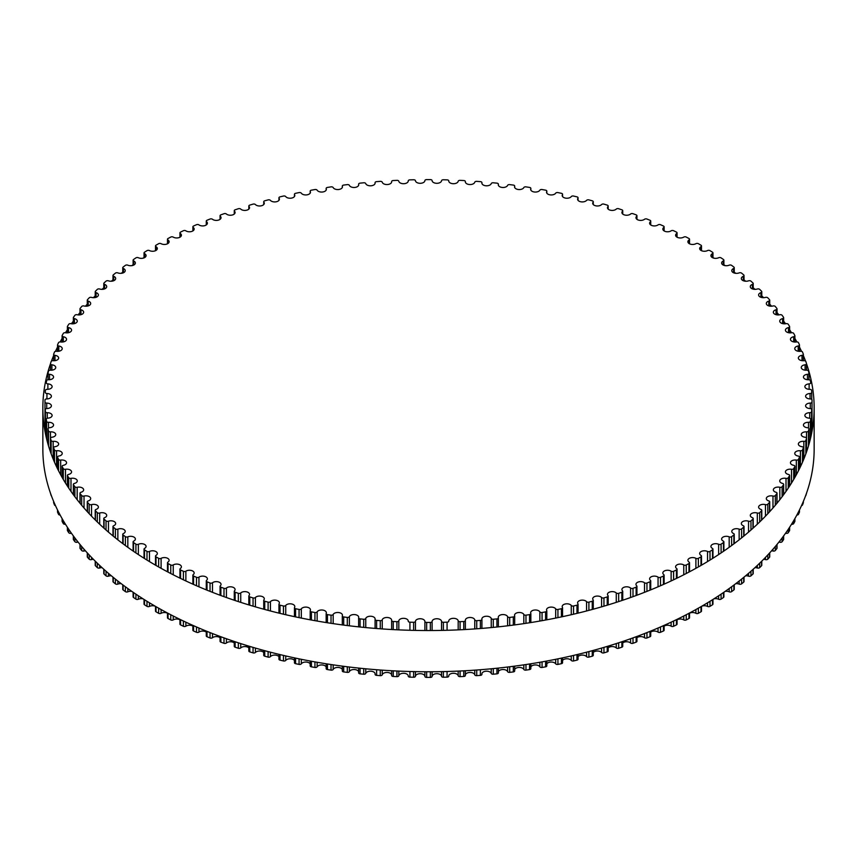 <?xml version="1.0" encoding="UTF-8"?>
<svg xmlns="http://www.w3.org/2000/svg" width="857" height="857" viewBox="0 0 857 857"><rect width="100%" height="100%" fill="white"/><g stroke="black" fill="none" stroke-linecap="round" stroke-linejoin="round"><path stroke-width="1.29" d="M701.005 555.4A4.724 2.732 180 0 1 699.666 553.504A4.724 2.732 180 0 1 702.461 551.019A4.724 2.732 180 0 1 707.528 551.469A1.768 1.018 0 0 0 710.003 551.394A383.518 221.417 0 0 0 712.499 549.819A1.768 1.018 0 0 0 712.96 549.133A1.768 1.018 0 0 0 712.403 548.394A4.724 2.732 180 0 1 710.924 546.412A4.724 2.732 180 0 1 713.624 543.949A4.724 2.732 180 0 1 718.637 544.291A1.768 1.018 0 0 0 721.091 544.163A383.518 221.417 0 0 0 723.469 542.524A1.768 1.018 0 0 0 723.886 541.87A1.768 1.018 0 0 0 723.265 541.099A4.724 2.732 180 0 1 721.637 539.042A4.724 2.732 180 0 1 724.24 536.6A4.724 2.732 180 0 1 729.178 536.846A1.768 1.018 0 0 0 731.632 536.653A383.518 221.417 0 0 0 733.881 534.961A1.768 1.018 0 0 0 734.245 534.35A1.768 1.018 0 0 0 733.571 533.547A4.724 2.732 180 0 1 731.782 531.404A4.724 2.732 180 0 1 734.288 528.994A4.724 2.732 180 0 1 739.152 529.155A1.768 1.018 0 0 0 741.594 528.898A383.518 221.417 0 0 0 743.715 527.141A1.768 1.018 0 0 0 744.026 526.562A1.768 1.018 0 0 0 743.298 525.737A4.724 2.732 180 0 1 741.337 523.531A4.724 2.732 180 0 1 743.758 521.142A4.724 2.732 180 0 1 748.536 521.206A1.768 1.018 0 0 0 750.957 520.885A383.518 221.417 0 0 0 752.939 519.085A1.768 1.018 0 0 0 753.217 518.539A1.768 1.018 0 0 0 752.414 517.692A4.724 2.732 180 0 1 750.293 515.411A4.724 2.732 180 0 1 757.32 513.032A1.768 1.018 0 0 0 759.698 512.657A383.518 221.417 0 0 0 761.552 510.804A1.768 1.018 0 0 0 761.787 510.301A1.768 1.018 0 0 0 760.92 509.422A4.724 2.732 180 0 1 758.616 507.076A4.724 2.732 180 0 1 765.462 504.644A1.768 1.018 0 0 0 767.818 504.205A383.518 221.417 0 0 0 769.532 502.309A1.768 1.018 0 0 0 769.725 501.848A1.768 1.018 0 0 0 768.793 500.949A4.724 2.732 180 0 1 766.319 498.549A4.724 2.732 180 0 1 772.971 496.064A1.768 1.018 0 0 0 775.296 495.56A383.518 221.417 0 0 0 776.86 493.632A1.768 1.018 0 0 0 777.02 493.204A1.768 1.018 0 0 0 776.024 492.282A4.724 2.732 180 0 1 773.357 489.829A4.724 2.732 180 0 1 779.827 487.29A1.768 1.018 0 0 0 782.109 486.744A383.518 221.417 0 0 0 783.523 484.762A1.768 1.018 0 0 0 783.652 484.376A1.768 1.018 0 0 0 782.591 483.444A4.724 2.732 180 0 1 779.731 480.938A4.724 2.732 180 0 1 786.008 478.367A1.768 1.018 0 0 0 788.247 477.756A383.518 221.417 0 0 0 789.511 475.742A1.768 1.018 0 0 0 789.618 475.399A1.768 1.018 0 0 0 788.483 474.446A4.724 2.732 180 0 1 785.43 471.896A4.724 2.732 180 0 1 791.514 469.282A1.768 1.018 0 0 0 793.7 468.618A383.518 221.417 0 0 0 794.814 466.583A1.768 1.018 0 0 0 794.889 466.283A1.768 1.018 0 0 0 793.678 465.319A4.724 2.732 180 0 1 790.443 462.726A4.724 2.732 180 0 1 796.324 460.08A1.768 1.018 0 0 0 798.467 459.363A383.518 221.417 0 0 0 799.42 457.295A1.768 1.018 0 0 0 799.474 457.038A1.768 1.018 0 0 0 798.188 456.053A4.724 2.732 180 0 1 794.76 453.428A4.724 2.732 180 0 1 800.438 450.761A1.768 1.018 0 0 0 802.516 449.989A383.518 221.417 0 0 0 803.32 447.9A1.768 1.018 0 0 0 803.363 447.686A1.768 1.018 0 0 0 802.002 446.69A4.724 2.732 180 0 1 798.36 444.044A4.724 2.732 180 0 1 803.845 441.344A1.768 1.018 0 0 0 805.859 440.519A383.518 221.417 0 0 0 806.501 438.42A1.768 1.018 0 0 0 806.533 438.248A1.768 1.018 0 0 0 805.098 437.241A4.724 2.732 180 0 1 801.263 434.563A4.724 2.732 180 0 1 806.533 431.853A1.768 1.018 0 0 0 808.483 430.985A383.518 221.417 0 0 0 808.965 428.864A1.768 1.018 0 0 0 808.987 428.736A1.768 1.018 0 0 0 807.476 427.729A4.724 2.732 180 0 1 803.438 425.029A4.724 2.732 180 0 1 808.505 422.308A1.768 1.018 0 0 0 810.39 421.387A383.518 221.417 0 0 0 810.711 419.255A1.768 1.018 0 0 0 810.711 419.169A1.768 1.018 0 0 0 809.126 418.152A4.724 2.732 180 0 1 804.884 415.441A4.724 2.732 180 0 1 809.747 412.72A1.768 1.018 0 0 0 811.558 411.746A383.518 221.417 0 0 0 811.729 409.614A1.768 1.018 0 0 0 811.729 409.571A1.768 1.018 0 0 0 810.058 408.553A4.724 2.732 180 0 1 805.612 405.832A4.724 2.732 180 0 1 810.272 403.101A1.768 1.018 0 0 0 812.008 402.094A383.518 221.417 0 0 0 812.018 401.022A383.518 221.417 0 0 0 812.008 399.951A1.768 1.018 0 0 0 810.272 398.933A4.724 2.732 180 0 1 805.612 396.213A4.724 2.732 180 0 1 810.058 393.492A1.768 1.018 0 0 0 811.729 392.474A1.768 1.018 0 0 0 811.729 392.431A383.518 221.417 0 0 0 811.558 390.299A1.768 1.018 0 0 0 809.747 389.324A4.724 2.732 180 0 1 804.884 386.603A4.724 2.732 180 0 1 809.126 383.882A1.768 1.018 0 0 0 810.711 382.875A1.768 1.018 0 0 0 810.711 382.79A383.518 221.417 0 0 0 810.39 380.658A1.768 1.018 0 0 0 808.505 379.737A4.724 2.732 180 0 1 803.438 377.016A4.724 2.732 180 0 1 807.476 374.316A1.768 1.018 0 0 0 808.987 373.309A1.768 1.018 0 0 0 808.965 373.181A383.518 221.417 0 0 0 808.483 371.06A1.768 1.018 0 0 0 806.533 370.192A4.724 2.732 180 0 1 801.263 367.482A4.724 2.732 180 0 1 805.098 364.803A1.768 1.018 0 0 0 806.533 363.797A1.768 1.018 0 0 0 806.501 363.625A383.518 221.417 0 0 0 805.859 361.525A1.768 1.018 0 0 0 803.845 360.701A4.724 2.732 180 0 1 798.36 358.001A4.724 2.732 180 0 1 802.002 355.344A1.768 1.018 0 0 0 803.363 354.359A1.768 1.018 0 0 0 803.32 354.145A383.518 221.417 0 0 0 802.516 352.056A1.768 1.018 0 0 0 800.438 351.284A4.724 2.732 180 0 1 794.76 348.606A4.724 2.732 180 0 1 798.188 345.982A1.768 1.018 0 0 0 799.474 345.007A1.768 1.018 0 0 0 799.42 344.75A383.518 221.417 0 0 0 798.467 342.682A1.768 1.018 0 0 0 796.324 341.964A4.724 2.732 180 0 1 790.443 339.318A4.724 2.732 180 0 1 793.678 336.726A1.768 1.018 0 0 0 794.889 335.762A1.768 1.018 0 0 0 794.814 335.462A383.518 221.417 0 0 0 793.7 333.427A1.768 1.018 0 0 0 791.514 332.752A4.724 2.732 180 0 1 785.43 330.138A4.724 2.732 180 0 1 788.483 327.588A1.768 1.018 0 0 0 789.618 326.635A1.768 1.018 0 0 0 789.511 326.292A383.518 221.417 0 0 0 788.247 324.289A1.768 1.018 0 0 0 786.008 323.678A4.724 2.732 180 0 1 779.731 321.107A4.724 2.732 180 0 1 782.591 318.6A1.768 1.018 0 0 0 783.652 317.658A1.768 1.018 0 0 0 783.523 317.272A383.518 221.417 0 0 0 782.109 315.301A1.768 1.018 0 0 0 779.827 314.744A4.724 2.732 180 0 1 773.357 312.216A4.724 2.732 180 0 1 776.024 309.763A1.768 1.018 0 0 0 777.02 308.841A1.768 1.018 0 0 0 776.86 308.413A383.518 221.417 0 0 0 775.296 306.474A1.768 1.018 0 0 0 772.971 305.981A4.724 2.732 180 0 1 766.319 303.496A4.724 2.732 180 0 1 768.793 301.096A1.768 1.018 0 0 0 769.725 300.196A1.768 1.018 0 0 0 769.532 299.725A383.518 221.417 0 0 0 767.818 297.84A1.768 1.018 0 0 0 765.462 297.4A4.724 2.732 180 0 1 758.616 294.958A4.724 2.732 180 0 1 760.92 292.623A1.768 1.018 0 0 0 761.787 291.744A1.768 1.018 0 0 0 761.552 291.241A383.518 221.417 0 0 0 759.698 289.387A1.768 1.018 0 0 0 757.32 289.013A4.724 2.732 180 0 1 750.293 286.634A4.724 2.732 180 0 1 752.414 284.353A1.768 1.018 0 0 0 753.217 283.496A1.768 1.018 0 0 0 752.939 282.96A383.518 221.417 0 0 0 750.957 281.15A1.768 1.018 0 0 0 748.536 280.839A4.724 2.732 180 0 1 743.758 280.892A4.724 2.732 180 0 1 741.337 278.514A4.724 2.732 180 0 1 743.298 276.308A1.768 1.018 0 0 0 744.026 275.483A1.768 1.018 0 0 0 743.715 274.893A383.518 221.417 0 0 0 741.594 273.147A1.768 1.018 0 0 0 739.152 272.89A4.724 2.732 180 0 1 734.288 273.04A4.724 2.732 180 0 1 731.782 270.63A4.724 2.732 180 0 1 733.571 268.498A1.768 1.018 0 0 0 734.245 267.695A1.768 1.018 0 0 0 733.881 267.073A383.518 221.417 0 0 0 731.632 265.381A1.768 1.018 0 0 0 729.178 265.188A4.724 2.732 180 0 1 724.24 265.445A4.724 2.732 180 0 1 721.637 263.003A4.724 2.732 180 0 1 723.265 260.935A1.768 1.018 0 0 0 723.886 260.164A1.768 1.018 0 0 0 723.469 259.51A383.518 221.417 0 0 0 721.091 257.882A1.768 1.018 0 0 0 718.637 257.743A4.724 2.732 180 0 1 713.624 258.096A4.724 2.732 180 0 1 710.924 255.632A4.724 2.732 180 0 1 712.403 253.651A1.768 1.018 0 0 0 712.96 252.911A1.768 1.018 0 0 0 712.499 252.226A383.518 221.417 0 0 0 710.003 250.651A1.768 1.018 0 0 0 707.528 250.576A4.724 2.732 180 0 1 702.461 251.026A4.724 2.732 180 0 1 699.666 248.541A4.724 2.732 180 0 1 701.005 246.645A1.768 1.018 0 0 0 701.497 245.927A1.768 1.018 0 0 0 700.994 245.209A383.518 221.417 0 0 0 698.369 243.699A1.768 1.018 0 0 0 695.895 243.699A4.724 2.732 180 0 1 690.763 244.245A4.724 2.732 180 0 1 687.882 241.738A4.724 2.732 180 0 1 689.082 239.928A1.768 1.018 0 0 0 689.521 239.242A1.768 1.018 0 0 0 688.953 238.492A383.518 221.417 0 0 0 686.232 237.057A1.768 1.018 0 0 0 683.757 237.11A4.724 2.732 180 0 1 678.573 237.775A4.724 2.732 180 0 1 675.595 235.236A4.724 2.732 180 0 1 676.655 233.511A1.768 1.018 0 0 0 677.051 232.868A1.768 1.018 0 0 0 676.43 232.097A383.518 221.417 0 0 0 673.602 230.715A1.768 1.018 0 0 0 671.127 230.833A4.724 2.732 180 0 1 665.91 231.615A4.724 2.732 180 0 1 662.836 229.055A4.724 2.732 180 0 1 663.768 227.426A1.768 1.018 0 0 0 664.121 226.816A1.768 1.018 0 0 0 663.436 226.012A383.518 221.417 0 0 0 660.501 224.705A1.768 1.018 0 0 0 658.047 224.888A4.724 2.732 180 0 1 652.788 225.777A4.724 2.732 180 0 1 649.617 223.195A4.724 2.732 180 0 1 650.431 221.663A1.768 1.018 0 0 0 650.731 221.095A1.768 1.018 0 0 0 649.981 220.26A383.518 221.417 0 0 0 646.96 219.038A1.768 1.018 0 0 0 644.518 219.274A4.724 2.732 180 0 1 639.236 220.27A4.724 2.732 180 0 1 635.958 217.678A4.724 2.732 180 0 1 636.665 216.243A1.768 1.018 0 0 0 636.933 215.707A1.768 1.018 0 0 0 636.119 214.85A383.518 221.417 0 0 0 633.002 213.704A1.768 1.018 0 0 0 630.581 214.014A4.724 2.732 180 0 1 625.278 215.128A4.724 2.732 180 0 1 621.914 212.515A4.724 2.732 180 0 1 622.503 211.176A1.768 1.018 0 0 0 622.728 210.683A1.768 1.018 0 0 0 621.861 209.804A383.518 221.417 0 0 0 618.658 208.733A1.768 1.018 0 0 0 616.258 209.097A4.724 2.732 180 0 1 610.945 210.329A4.724 2.732 180 0 1 607.474 207.705A4.724 2.732 180 0 1 607.977 206.473A1.768 1.018 0 0 0 608.17 206.023A1.768 1.018 0 0 0 607.227 205.112A383.518 221.417 0 0 0 603.949 204.127A1.768 1.018 0 0 0 601.582 204.555A4.724 2.732 180 0 1 596.268 205.905A4.724 2.732 180 0 1 592.701 203.259A4.724 2.732 180 0 1 593.108 202.145A1.768 1.018 0 0 0 593.269 201.727A1.768 1.018 0 0 0 592.251 200.806A383.518 221.417 0 0 0 588.898 199.895A1.768 1.018 0 0 0 586.574 200.377A4.724 2.732 180 0 1 581.26 201.856A4.724 2.732 180 0 1 577.597 199.188A4.724 2.732 180 0 1 577.929 198.181A1.768 1.018 0 0 0 578.057 197.806A1.768 1.018 0 0 0 576.975 196.864A383.518 221.417 0 0 0 573.558 196.049A1.768 1.018 0 0 0 571.265 196.596A4.724 2.732 180 0 1 565.974 198.181A4.724 2.732 180 0 1 562.203 195.514A4.724 2.732 180 0 1 562.46 194.614A1.768 1.018 0 0 0 562.556 194.282A1.768 1.018 0 0 0 561.41 193.318A383.518 221.417 0 0 0 557.928 192.589A1.768 1.018 0 0 0 555.679 193.189A4.724 2.732 180 0 1 550.408 194.903A4.724 2.732 180 0 1 546.541 192.214A4.724 2.732 180 0 1 546.745 191.432A1.768 1.018 0 0 0 546.82 191.143A1.768 1.018 0 0 0 545.588 190.168A383.518 221.417 0 0 0 542.063 189.536A1.768 1.018 0 0 0 539.856 190.19A4.724 2.732 180 0 1 534.618 192.022A4.724 2.732 180 0 1 530.654 189.322A4.724 2.732 180 0 1 530.794 188.658A1.768 1.018 0 0 0 530.847 188.411A1.768 1.018 0 0 0 529.54 187.426A383.518 221.417 0 0 0 525.973 186.869A1.768 1.018 0 0 0 523.82 187.576A4.724 2.732 180 0 1 518.624 189.536A4.724 2.732 180 0 1 514.554 186.837A4.724 2.732 180 0 1 514.65 186.29A1.768 1.018 0 0 0 514.693 186.076A1.768 1.018 0 0 0 513.311 185.08A383.518 221.417 0 0 0 509.701 184.619A1.768 1.018 0 0 0 507.612 185.38A4.724 2.732 180 0 1 502.459 187.469A4.724 2.732 180 0 1 498.281 184.758A4.724 2.732 180 0 1 498.346 184.319A1.768 1.018 0 0 0 498.367 184.159A1.768 1.018 0 0 0 496.921 183.152A383.518 221.417 0 0 0 493.278 182.787A1.768 1.018 0 0 0 491.243 183.602A4.724 2.732 180 0 1 486.155 185.798A4.724 2.732 180 0 1 481.88 183.087A4.724 2.732 180 0 1 481.913 182.766A1.768 1.018 0 0 0 481.923 182.648A1.768 1.018 0 0 0 480.391 181.641A383.518 221.417 0 0 0 476.728 181.363A1.768 1.018 0 0 0 474.757 182.22A4.724 2.732 180 0 1 469.732 184.544A4.724 2.732 180 0 1 465.351 181.823A4.724 2.732 180 0 1 465.362 181.63A1.768 1.018 0 0 0 465.372 181.555A1.768 1.018 0 0 0 463.766 180.538A383.518 221.417 0 0 0 460.08 180.356A1.768 1.018 0 0 0 458.184 181.266A4.724 2.732 180 0 1 453.235 183.709A4.724 2.732 180 0 1 448.757 180.988A4.724 2.732 180 0 1 448.757 180.913A1.768 1.018 0 0 0 448.757 180.881A1.768 1.018 0 0 0 447.075 179.863A383.518 221.417 0 0 0 443.38 179.766A1.768 1.018 0 0 0 441.548 180.731A4.724 2.732 180 0 1 436.727 183.302A4.724 2.732 180 0 1 432.11 180.613A1.768 1.018 0 0 0 430.353 179.606A383.518 221.417 0 0 0 426.647 179.606A1.768 1.018 0 0 0 424.89 180.613A4.724 2.732 180 0 1 420.273 183.302A4.724 2.732 180 0 1 415.452 180.731A1.768 1.018 0 0 0 413.62 179.766A383.518 221.417 0 0 0 409.925 179.863A1.768 1.018 0 0 0 408.243 180.881A1.768 1.018 0 0 0 408.243 180.913A4.724 2.732 180 0 1 408.243 180.988A4.724 2.732 180 0 1 403.765 183.709A4.724 2.732 180 0 1 398.816 181.266A1.768 1.018 0 0 0 396.92 180.356A383.518 221.417 0 0 0 393.234 180.538A1.768 1.018 0 0 0 391.628 181.555A1.768 1.018 0 0 0 391.638 181.63A4.724 2.732 180 0 1 391.649 181.823A4.724 2.732 180 0 1 387.268 184.544A4.724 2.732 180 0 1 382.243 182.22A1.768 1.018 0 0 0 380.272 181.363A383.518 221.417 0 0 0 376.609 181.641A1.768 1.018 0 0 0 375.077 182.648A1.768 1.018 0 0 0 375.087 182.766A4.724 2.732 180 0 1 375.12 183.087A4.724 2.732 180 0 1 370.845 185.798A4.724 2.732 180 0 1 365.757 183.602A1.768 1.018 0 0 0 363.722 182.787A383.518 221.417 0 0 0 360.079 183.152A1.768 1.018 0 0 0 358.633 184.159A1.768 1.018 0 0 0 358.655 184.319A4.724 2.732 180 0 1 358.719 184.758A4.724 2.732 180 0 1 354.541 187.469A4.724 2.732 180 0 1 349.388 185.38A1.768 1.018 0 0 0 347.299 184.619A383.518 221.417 0 0 0 343.689 185.08A1.768 1.018 0 0 0 342.307 186.076A1.768 1.018 0 0 0 342.35 186.29A4.724 2.732 180 0 1 342.446 186.837A4.724 2.732 180 0 1 338.376 189.536A4.724 2.732 180 0 1 333.18 187.576A1.768 1.018 0 0 0 331.027 186.869A383.518 221.417 0 0 0 327.46 187.426A1.768 1.018 0 0 0 326.153 188.411A1.768 1.018 0 0 0 326.206 188.658A4.724 2.732 180 0 1 326.346 189.322A4.724 2.732 180 0 1 322.382 192.022A4.724 2.732 180 0 1 317.144 190.19A1.768 1.018 0 0 0 314.937 189.536A383.518 221.417 0 0 0 311.412 190.168A1.768 1.018 0 0 0 310.18 191.143A1.768 1.018 0 0 0 310.255 191.432A4.724 2.732 180 0 1 310.459 192.214A4.724 2.732 180 0 1 306.592 194.903A4.724 2.732 180 0 1 301.321 193.189A1.768 1.018 0 0 0 299.072 192.589A383.518 221.417 0 0 0 295.59 193.318A1.768 1.018 0 0 0 294.444 194.282A1.768 1.018 0 0 0 294.54 194.614A4.724 2.732 180 0 1 294.797 195.514A4.724 2.732 180 0 1 291.026 198.181A4.724 2.732 180 0 1 285.735 196.596A1.768 1.018 0 0 0 283.442 196.049A383.518 221.417 0 0 0 280.025 196.864A1.768 1.018 0 0 0 278.943 197.806A1.768 1.018 0 0 0 279.071 198.181A4.724 2.732 180 0 1 279.403 199.188A4.724 2.732 180 0 1 275.74 201.856A4.724 2.732 180 0 1 270.426 200.377A1.768 1.018 0 0 0 268.102 199.895A383.518 221.417 0 0 0 264.749 200.806A1.768 1.018 0 0 0 263.731 201.727A1.768 1.018 0 0 0 263.892 202.145A4.724 2.732 180 0 1 264.299 203.259A4.724 2.732 180 0 1 260.732 205.905A4.724 2.732 180 0 1 255.418 204.555A1.768 1.018 0 0 0 253.051 204.127A383.518 221.417 0 0 0 249.773 205.112A1.768 1.018 0 0 0 248.83 206.023A1.768 1.018 0 0 0 249.023 206.473A4.724 2.732 180 0 1 249.526 207.705A4.724 2.732 180 0 1 246.055 210.329A4.724 2.732 180 0 1 240.742 209.097A1.768 1.018 0 0 0 238.342 208.733A383.518 221.417 0 0 0 235.139 209.804A1.768 1.018 0 0 0 234.272 210.683A1.768 1.018 0 0 0 234.497 211.176A4.724 2.732 180 0 1 235.086 212.515A4.724 2.732 180 0 1 231.722 215.128A4.724 2.732 180 0 1 226.419 214.014A1.768 1.018 0 0 0 223.998 213.704A383.518 221.417 0 0 0 220.881 214.85A1.768 1.018 0 0 0 220.067 215.707A1.768 1.018 0 0 0 220.335 216.243A4.724 2.732 180 0 1 221.042 217.678A4.724 2.732 180 0 1 217.764 220.27A4.724 2.732 180 0 1 212.482 219.274A1.768 1.018 0 0 0 210.04 219.038A383.518 221.417 0 0 0 207.019 220.26A1.768 1.018 0 0 0 206.269 221.095A1.768 1.018 0 0 0 206.569 221.663A4.724 2.732 180 0 1 207.383 223.195A4.724 2.732 180 0 1 204.212 225.777A4.724 2.732 180 0 1 198.953 224.888A1.768 1.018 0 0 0 196.499 224.705A383.518 221.417 0 0 0 193.564 226.012A1.768 1.018 0 0 0 192.879 226.816A1.768 1.018 0 0 0 193.232 227.426A4.724 2.732 180 0 1 194.164 229.055A4.724 2.732 180 0 1 191.09 231.615A4.724 2.732 180 0 1 185.873 230.833A1.768 1.018 0 0 0 183.398 230.715A383.518 221.417 0 0 0 180.57 232.097A1.768 1.018 0 0 0 179.949 232.868A1.768 1.018 0 0 0 180.345 233.511A4.724 2.732 180 0 1 181.405 235.236A4.724 2.732 180 0 1 178.427 237.775A4.724 2.732 180 0 1 173.243 237.11A1.768 1.018 0 0 0 170.768 237.057A383.518 221.417 0 0 0 168.047 238.492A1.768 1.018 0 0 0 167.479 239.242A1.768 1.018 0 0 0 167.918 239.928A4.724 2.732 180 0 1 169.118 241.738A4.724 2.732 180 0 1 166.237 244.245A4.724 2.732 180 0 1 161.105 243.699A1.768 1.018 0 0 0 158.631 243.699A383.518 221.417 0 0 0 156.006 245.209A1.768 1.018 0 0 0 155.503 245.927A1.768 1.018 0 0 0 155.995 246.645A4.724 2.732 180 0 1 157.334 248.541A4.724 2.732 180 0 1 154.539 251.026A4.724 2.732 180 0 1 149.472 250.576A1.768 1.018 0 0 0 146.997 250.651A383.518 221.417 0 0 0 144.501 252.226A1.768 1.018 0 0 0 144.04 252.911A1.768 1.018 0 0 0 144.597 253.651A4.724 2.732 180 0 1 146.076 255.632A4.724 2.732 180 0 1 143.376 258.096A4.724 2.732 180 0 1 138.363 257.743A1.768 1.018 0 0 0 135.909 257.882A383.518 221.417 0 0 0 133.531 259.51A1.768 1.018 0 0 0 133.114 260.164A1.768 1.018 0 0 0 133.735 260.935A4.724 2.732 180 0 1 135.363 263.003A4.724 2.732 180 0 1 132.76 265.445A4.724 2.732 180 0 1 127.822 265.188A1.768 1.018 0 0 0 125.368 265.381A383.518 221.417 0 0 0 123.119 267.073A1.768 1.018 0 0 0 122.755 267.695A1.768 1.018 0 0 0 123.429 268.498A4.724 2.732 180 0 1 125.218 270.63A4.724 2.732 180 0 1 122.712 273.04A4.724 2.732 180 0 1 117.848 272.89A1.768 1.018 0 0 0 115.406 273.147A383.518 221.417 0 0 0 113.285 274.893A1.768 1.018 0 0 0 112.974 275.483A1.768 1.018 0 0 0 113.702 276.308A4.724 2.732 180 0 1 115.663 278.514A4.724 2.732 180 0 1 113.242 280.892A4.724 2.732 180 0 1 108.464 280.839A1.768 1.018 0 0 0 106.043 281.15A383.518 221.417 0 0 0 104.061 282.96A1.768 1.018 0 0 0 103.783 283.496A1.768 1.018 0 0 0 104.586 284.353A4.724 2.732 180 0 1 106.707 286.634A4.724 2.732 180 0 1 99.68 289.013A1.768 1.018 0 0 0 97.302 289.387A383.518 221.417 0 0 0 95.448 291.241A1.768 1.018 0 0 0 95.213 291.744A1.768 1.018 0 0 0 96.08 292.623A4.724 2.732 180 0 1 98.384 294.958A4.724 2.732 180 0 1 91.538 297.4A1.768 1.018 0 0 0 89.182 297.84A383.518 221.417 0 0 0 87.468 299.725A1.768 1.018 0 0 0 87.275 300.196A1.768 1.018 0 0 0 88.207 301.096A4.724 2.732 180 0 1 90.681 303.496A4.724 2.732 180 0 1 84.029 305.981A1.768 1.018 0 0 0 81.704 306.474A383.518 221.417 0 0 0 80.14 308.413A1.768 1.018 0 0 0 79.98 308.841A1.768 1.018 0 0 0 80.976 309.763A4.724 2.732 180 0 1 83.643 312.216A4.724 2.732 180 0 1 77.173 314.744A1.768 1.018 0 0 0 74.891 315.301A383.518 221.417 0 0 0 73.477 317.272A1.768 1.018 0 0 0 73.348 317.658A1.768 1.018 0 0 0 74.409 318.6A4.724 2.732 180 0 1 77.269 321.107A4.724 2.732 180 0 1 70.992 323.678A1.768 1.018 0 0 0 68.753 324.289A383.518 221.417 0 0 0 67.489 326.292A1.768 1.018 0 0 0 67.382 326.635A1.768 1.018 0 0 0 68.517 327.588A4.724 2.732 180 0 1 71.57 330.138A4.724 2.732 180 0 1 65.486 332.752A1.768 1.018 0 0 0 63.3 333.427A383.518 221.417 0 0 0 62.186 335.462A1.768 1.018 0 0 0 62.111 335.762A1.768 1.018 0 0 0 63.322 336.726A4.724 2.732 180 0 1 66.557 339.318A4.724 2.732 180 0 1 60.676 341.964A1.768 1.018 0 0 0 58.533 342.682A383.518 221.417 0 0 0 57.58 344.75A1.768 1.018 0 0 0 57.526 345.007A1.768 1.018 0 0 0 58.812 345.982A4.724 2.732 180 0 1 62.24 348.606A4.724 2.732 180 0 1 56.562 351.284A1.768 1.018 0 0 0 54.484 352.056A383.518 221.417 0 0 0 53.68 354.145A1.768 1.018 0 0 0 53.637 354.359A1.768 1.018 0 0 0 54.998 355.344A4.724 2.732 180 0 1 58.64 358.001A4.724 2.732 180 0 1 53.155 360.701A1.768 1.018 0 0 0 51.141 361.525A383.518 221.417 0 0 0 50.499 363.625A1.768 1.018 0 0 0 50.467 363.797A1.768 1.018 0 0 0 51.902 364.803A4.724 2.732 180 0 1 55.737 367.482A4.724 2.732 180 0 1 50.467 370.192A1.768 1.018 0 0 0 48.517 371.06A383.518 221.417 0 0 0 48.035 373.181A1.768 1.018 0 0 0 48.013 373.309A1.768 1.018 0 0 0 49.524 374.316A4.724 2.732 180 0 1 53.562 377.016A4.724 2.732 180 0 1 48.495 379.737A1.768 1.018 0 0 0 46.61 380.658A383.518 221.417 0 0 0 46.289 382.79A1.768 1.018 0 0 0 46.289 382.875A1.768 1.018 0 0 0 47.874 383.882A4.724 2.732 180 0 1 52.116 386.603A4.724 2.732 180 0 1 47.253 389.324A1.768 1.018 0 0 0 45.442 390.299A383.518 221.417 0 0 0 45.271 392.431A1.768 1.018 0 0 0 45.271 392.474A1.768 1.018 0 0 0 46.942 393.492A4.724 2.732 180 0 1 51.388 396.213A4.724 2.732 180 0 1 46.728 398.933A1.768 1.018 0 0 0 44.992 399.951A383.518 221.417 0 0 0 44.982 401.022A383.518 221.417 0 0 0 44.992 402.094A1.768 1.018 0 0 0 46.728 403.101A4.724 2.732 180 0 1 51.388 405.832A4.724 2.732 180 0 1 46.942 408.553A1.768 1.018 0 0 0 45.271 409.571A1.768 1.018 0 0 0 45.271 409.614A383.518 221.417 0 0 0 45.442 411.746A1.768 1.018 0 0 0 47.253 412.72A4.724 2.732 180 0 1 52.116 415.441A4.724 2.732 180 0 1 47.874 418.152A1.768 1.018 0 0 0 46.289 419.169A1.768 1.018 0 0 0 46.289 419.255A383.518 221.417 0 0 0 46.61 421.387A1.768 1.018 0 0 0 48.495 422.308A4.724 2.732 180 0 1 53.562 425.029A4.724 2.732 180 0 1 49.524 427.729A1.768 1.018 0 0 0 48.013 428.736A1.768 1.018 0 0 0 48.035 428.864A383.518 221.417 0 0 0 48.517 430.985A1.768 1.018 0 0 0 50.467 431.853A4.724 2.732 180 0 1 55.737 434.563A4.724 2.732 180 0 1 51.902 437.241A1.768 1.018 0 0 0 50.467 438.248A1.768 1.018 0 0 0 50.499 438.42A383.518 221.417 0 0 0 51.141 440.519A1.768 1.018 0 0 0 53.155 441.344A4.724 2.732 180 0 1 58.64 444.044A4.724 2.732 180 0 1 54.998 446.69A1.768 1.018 0 0 0 53.637 447.686A1.768 1.018 0 0 0 53.68 447.9A383.518 221.417 0 0 0 54.484 449.989A1.768 1.018 0 0 0 56.562 450.761A4.724 2.732 180 0 1 62.24 453.428A4.724 2.732 180 0 1 58.812 456.053A1.768 1.018 0 0 0 57.526 457.038A1.768 1.018 0 0 0 57.58 457.295A383.518 221.417 0 0 0 58.533 459.363A1.768 1.018 0 0 0 60.676 460.08A4.724 2.732 180 0 1 66.557 462.726A4.724 2.732 180 0 1 63.322 465.319A1.768 1.018 0 0 0 62.111 466.283A1.768 1.018 0 0 0 62.186 466.583A383.518 221.417 0 0 0 63.3 468.618A1.768 1.018 0 0 0 65.486 469.282A4.724 2.732 180 0 1 71.57 471.896A4.724 2.732 180 0 1 68.517 474.446A1.768 1.018 0 0 0 67.382 475.399A1.768 1.018 0 0 0 67.489 475.742A383.518 221.417 0 0 0 68.753 477.756A1.768 1.018 0 0 0 70.992 478.367A4.724 2.732 180 0 1 77.269 480.938A4.724 2.732 180 0 1 74.409 483.444A1.768 1.018 0 0 0 73.348 484.376A1.768 1.018 0 0 0 73.477 484.762A383.518 221.417 0 0 0 74.891 486.744A1.768 1.018 0 0 0 77.173 487.29A4.724 2.732 180 0 1 83.643 489.829A4.724 2.732 180 0 1 80.976 492.282A1.768 1.018 0 0 0 79.98 493.204A1.768 1.018 0 0 0 80.14 493.632A383.518 221.417 0 0 0 81.704 495.56A1.768 1.018 0 0 0 84.029 496.064A4.724 2.732 180 0 1 90.681 498.549A4.724 2.732 180 0 1 88.207 500.949A1.768 1.018 0 0 0 87.275 501.848A1.768 1.018 0 0 0 87.468 502.309A383.518 221.417 0 0 0 89.182 504.205A1.768 1.018 0 0 0 91.538 504.644A4.724 2.732 180 0 1 98.384 507.076A4.724 2.732 180 0 1 96.08 509.422A1.768 1.018 0 0 0 95.213 510.301A1.768 1.018 0 0 0 95.448 510.804A383.518 221.417 0 0 0 97.302 512.657A1.768 1.018 0 0 0 99.68 513.032A4.724 2.732 180 0 1 106.707 515.411A4.724 2.732 180 0 1 104.586 517.692A1.768 1.018 0 0 0 103.783 518.539A1.768 1.018 0 0 0 104.061 519.085A383.518 221.417 0 0 0 106.043 520.885A1.768 1.018 0 0 0 108.464 521.206A4.724 2.732 180 0 1 113.242 521.142A4.724 2.732 180 0 1 115.663 523.531A4.724 2.732 180 0 1 113.702 525.737A1.768 1.018 0 0 0 112.974 526.562A1.768 1.018 0 0 0 113.285 527.141A383.518 221.417 0 0 0 115.406 528.898A1.768 1.018 0 0 0 117.848 529.155A4.724 2.732 180 0 1 122.712 528.994A4.724 2.732 180 0 1 125.218 531.404A4.724 2.732 180 0 1 123.429 533.547A1.768 1.018 0 0 0 122.755 534.35A1.768 1.018 0 0 0 123.119 534.961A383.518 221.417 0 0 0 125.368 536.653A1.768 1.018 0 0 0 127.822 536.846A4.724 2.732 180 0 1 132.76 536.6A4.724 2.732 180 0 1 135.363 539.042A4.724 2.732 180 0 1 133.735 541.099A1.768 1.018 0 0 0 133.114 541.87A1.768 1.018 0 0 0 133.531 542.524A383.518 221.417 0 0 0 135.909 544.163A1.768 1.018 0 0 0 138.363 544.291A4.724 2.732 180 0 1 143.376 543.949A4.724 2.732 180 0 1 146.076 546.412A4.724 2.732 180 0 1 144.597 548.394A1.768 1.018 0 0 0 144.04 549.133A1.768 1.018 0 0 0 144.501 549.819A383.518 221.417 0 0 0 146.997 551.394A1.768 1.018 0 0 0 149.472 551.469A4.724 2.732 180 0 1 154.539 551.019A4.724 2.732 180 0 1 157.334 553.504A4.724 2.732 180 0 1 155.995 555.4A1.768 1.018 0 0 0 155.503 556.118A1.768 1.018 0 0 0 156.006 556.836A383.518 221.417 0 0 0 158.631 558.346A1.768 1.018 0 0 0 161.105 558.346A4.724 2.732 180 0 1 166.237 557.789A4.724 2.732 180 0 1 169.118 560.307A4.724 2.732 180 0 1 167.918 562.117A1.768 1.018 0 0 0 167.479 562.792A1.768 1.018 0 0 0 168.047 563.542A383.518 221.417 0 0 0 170.768 564.988A1.768 1.018 0 0 0 173.243 564.934A4.724 2.732 180 0 1 178.427 564.27A4.724 2.732 180 0 1 181.405 566.809A4.724 2.732 180 0 1 180.345 568.523A1.768 1.018 0 0 0 179.949 569.177A1.768 1.018 0 0 0 180.57 569.948A383.518 221.417 0 0 0 183.398 571.319A1.768 1.018 0 0 0 185.873 571.201A4.724 2.732 180 0 1 191.09 570.43A4.724 2.732 180 0 1 194.164 572.99A4.724 2.732 180 0 1 193.232 574.619A1.768 1.018 0 0 0 192.879 575.229A1.768 1.018 0 0 0 193.564 576.033A383.518 221.417 0 0 0 196.499 577.329A1.768 1.018 0 0 0 198.953 577.157A4.724 2.732 180 0 1 204.212 576.268A4.724 2.732 180 0 1 207.383 578.85A4.724 2.732 180 0 1 206.569 580.382A1.768 1.018 0 0 0 206.269 580.95A1.768 1.018 0 0 0 207.019 581.785A383.518 221.417 0 0 0 210.04 583.006A1.768 1.018 0 0 0 212.482 582.771A4.724 2.732 180 0 1 217.764 581.764A4.724 2.732 180 0 1 221.042 584.367A4.724 2.732 180 0 1 220.335 585.792A1.768 1.018 0 0 0 220.067 586.327A1.768 1.018 0 0 0 220.881 587.184A383.518 221.417 0 0 0 223.998 588.331A1.768 1.018 0 0 0 226.419 588.031A4.724 2.732 180 0 1 231.722 586.916A4.724 2.732 180 0 1 235.086 589.53A4.724 2.732 180 0 1 234.497 590.859A1.768 1.018 0 0 0 234.272 591.362A1.768 1.018 0 0 0 235.139 592.241A383.518 221.417 0 0 0 238.342 593.312A1.768 1.018 0 0 0 240.742 592.948A4.724 2.732 180 0 1 246.055 591.716A4.724 2.732 180 0 1 249.526 594.34A4.724 2.732 180 0 1 249.023 595.572A1.768 1.018 0 0 0 248.83 596.022A1.768 1.018 0 0 0 249.773 596.922A383.518 221.417 0 0 0 253.051 597.918A1.768 1.018 0 0 0 255.418 597.49A4.724 2.732 180 0 1 260.732 596.14A4.724 2.732 180 0 1 264.299 598.786A4.724 2.732 180 0 1 263.892 599.9A1.768 1.018 0 0 0 263.731 600.318A1.768 1.018 0 0 0 264.749 601.239A383.518 221.417 0 0 0 268.102 602.139A1.768 1.018 0 0 0 270.426 601.657A4.724 2.732 180 0 1 275.74 600.189A4.724 2.732 180 0 1 279.403 602.846A4.724 2.732 180 0 1 279.071 603.853A1.768 1.018 0 0 0 278.943 604.239A1.768 1.018 0 0 0 280.025 605.171A383.518 221.417 0 0 0 283.442 605.995A1.768 1.018 0 0 0 285.735 605.449A4.724 2.732 180 0 1 291.026 603.864A4.724 2.732 180 0 1 294.797 606.531A4.724 2.732 180 0 1 294.54 607.431A1.768 1.018 0 0 0 294.444 607.763A1.768 1.018 0 0 0 295.59 608.716A383.518 221.417 0 0 0 299.072 609.445A1.768 1.018 0 0 0 301.321 608.856A4.724 2.732 180 0 1 306.592 607.142A4.724 2.732 180 0 1 310.459 609.82A4.724 2.732 180 0 1 310.255 610.602A1.768 1.018 0 0 0 310.18 610.902A1.768 1.018 0 0 0 311.412 611.866A383.518 221.417 0 0 0 314.937 612.509A1.768 1.018 0 0 0 317.144 611.855A4.724 2.732 180 0 1 322.382 610.023A4.724 2.732 180 0 1 326.346 612.712A4.724 2.732 180 0 1 326.206 613.387A1.768 1.018 0 0 0 326.153 613.633A1.768 1.018 0 0 0 327.46 614.619A383.518 221.417 0 0 0 331.027 615.165A1.768 1.018 0 0 0 333.18 614.458A4.724 2.732 180 0 1 338.376 612.509A4.724 2.732 180 0 1 342.446 615.208A4.724 2.732 180 0 1 342.35 615.755A1.768 1.018 0 0 0 342.307 615.969A1.768 1.018 0 0 0 343.689 616.954A383.518 221.417 0 0 0 347.299 617.426A1.768 1.018 0 0 0 349.388 616.654A4.724 2.732 180 0 1 354.541 614.576A4.724 2.732 180 0 1 358.719 617.286A4.724 2.732 180 0 1 358.655 617.726A1.768 1.018 0 0 0 358.633 617.886A1.768 1.018 0 0 0 360.079 618.893A383.518 221.417 0 0 0 363.722 619.257A1.768 1.018 0 0 0 365.757 618.443A4.724 2.732 180 0 1 370.845 616.247A4.724 2.732 180 0 1 375.12 618.958A4.724 2.732 180 0 1 375.087 619.279A1.768 1.018 0 0 0 375.077 619.397A1.768 1.018 0 0 0 376.609 620.404A383.518 221.417 0 0 0 380.272 620.682A1.768 1.018 0 0 0 382.243 619.815A4.724 2.732 180 0 1 387.268 617.49A4.724 2.732 180 0 1 391.649 620.211A4.724 2.732 180 0 1 391.638 620.414A1.768 1.018 0 0 0 391.628 620.489A1.768 1.018 0 0 0 393.234 621.507A383.518 221.417 0 0 0 396.92 621.689A1.768 1.018 0 0 0 398.816 620.779A4.724 2.732 180 0 1 403.765 618.326A4.724 2.732 180 0 1 408.243 621.057A4.724 2.732 180 0 1 408.243 621.132A1.768 1.018 0 0 0 408.243 621.164A1.768 1.018 0 0 0 409.925 622.182A383.518 221.417 0 0 0 413.62 622.278A1.768 1.018 0 0 0 415.452 621.314A4.724 2.732 180 0 1 420.273 618.743A4.724 2.732 180 0 1 424.89 621.432A1.768 1.018 0 0 0 426.647 622.439A383.518 221.417 0 0 0 430.353 622.439A1.768 1.018 0 0 0 432.11 621.432A4.724 2.732 180 0 1 436.727 618.743A4.724 2.732 180 0 1 441.548 621.314A1.768 1.018 0 0 0 443.38 622.278A383.518 221.417 0 0 0 447.075 622.182A1.768 1.018 0 0 0 448.757 621.164A1.768 1.018 0 0 0 448.757 621.132A4.724 2.732 180 0 1 448.757 621.057A4.724 2.732 180 0 1 453.235 618.326A4.724 2.732 180 0 1 458.184 620.779A1.768 1.018 0 0 0 460.08 621.689A383.518 221.417 0 0 0 463.766 621.507A1.768 1.018 0 0 0 465.372 620.489A1.768 1.018 0 0 0 465.362 620.414A4.724 2.732 180 0 1 465.351 620.211A4.724 2.732 180 0 1 469.732 617.49A4.724 2.732 180 0 1 474.757 619.815A1.768 1.018 0 0 0 476.728 620.682A383.518 221.417 0 0 0 480.391 620.404A1.768 1.018 0 0 0 481.923 619.397A1.768 1.018 0 0 0 481.913 619.279A4.724 2.732 180 0 1 481.88 618.958A4.724 2.732 180 0 1 486.155 616.247A4.724 2.732 180 0 1 491.243 618.443A1.768 1.018 0 0 0 493.278 619.257A383.518 221.417 0 0 0 496.921 618.893A1.768 1.018 0 0 0 498.367 617.886A1.768 1.018 0 0 0 498.346 617.726A4.724 2.732 180 0 1 498.281 617.286A4.724 2.732 180 0 1 502.459 614.576A4.724 2.732 180 0 1 507.612 616.654A1.768 1.018 0 0 0 509.701 617.426A383.518 221.417 0 0 0 513.311 616.954A1.768 1.018 0 0 0 514.693 615.969A1.768 1.018 0 0 0 514.65 615.755A4.724 2.732 180 0 1 514.554 615.208A4.724 2.732 180 0 1 518.624 612.509A4.724 2.732 180 0 1 523.82 614.458A1.768 1.018 0 0 0 525.973 615.165A383.518 221.417 0 0 0 529.54 614.619A1.768 1.018 0 0 0 530.847 613.633A1.768 1.018 0 0 0 530.794 613.387A4.724 2.732 180 0 1 530.654 612.712A4.724 2.732 180 0 1 534.618 610.023A4.724 2.732 180 0 1 539.856 611.855A1.768 1.018 0 0 0 542.063 612.509A383.518 221.417 0 0 0 545.588 611.866A1.768 1.018 0 0 0 546.82 610.902A1.768 1.018 0 0 0 546.745 610.602A4.724 2.732 180 0 1 546.541 609.82A4.724 2.732 180 0 1 550.408 607.142A4.724 2.732 180 0 1 555.679 608.856A1.768 1.018 0 0 0 557.928 609.445A383.518 221.417 0 0 0 561.41 608.716A1.768 1.018 0 0 0 562.556 607.763A1.768 1.018 0 0 0 562.46 607.431A4.724 2.732 180 0 1 562.203 606.531A4.724 2.732 180 0 1 565.974 603.864A4.724 2.732 180 0 1 571.265 605.449A1.768 1.018 0 0 0 573.558 605.995A383.518 221.417 0 0 0 576.975 605.171A1.768 1.018 0 0 0 578.057 604.239A1.768 1.018 0 0 0 577.929 603.853A4.724 2.732 180 0 1 577.597 602.846A4.724 2.732 180 0 1 581.26 600.189A4.724 2.732 180 0 1 586.574 601.657A1.768 1.018 0 0 0 588.898 602.139A383.518 221.417 0 0 0 592.251 601.239A1.768 1.018 0 0 0 593.269 600.318A1.768 1.018 0 0 0 593.108 599.9A4.724 2.732 180 0 1 592.701 598.786A4.724 2.732 180 0 1 596.268 596.14A4.724 2.732 180 0 1 601.582 597.49A1.768 1.018 0 0 0 603.949 597.918A383.518 221.417 0 0 0 607.227 596.922A1.768 1.018 0 0 0 608.17 596.022A1.768 1.018 0 0 0 607.977 595.572A4.724 2.732 180 0 1 607.474 594.34A4.724 2.732 180 0 1 610.945 591.716A4.724 2.732 180 0 1 616.258 592.948A1.768 1.018 0 0 0 618.658 593.312A383.518 221.417 0 0 0 621.861 592.241A1.768 1.018 0 0 0 622.728 591.362A1.768 1.018 0 0 0 622.503 590.859A4.724 2.732 180 0 1 621.914 589.53A4.724 2.732 180 0 1 625.278 586.916A4.724 2.732 180 0 1 630.581 588.031A1.768 1.018 0 0 0 633.002 588.331A383.518 221.417 0 0 0 636.119 587.184A1.768 1.018 0 0 0 636.933 586.327A1.768 1.018 0 0 0 636.665 585.792A4.724 2.732 180 0 1 635.958 584.367A4.724 2.732 180 0 1 639.236 581.764A4.724 2.732 180 0 1 644.518 582.771A1.768 1.018 0 0 0 646.96 583.006A383.518 221.417 0 0 0 649.981 581.785A1.768 1.018 0 0 0 650.731 580.95A1.768 1.018 0 0 0 650.431 580.382A4.724 2.732 180 0 1 649.617 578.85A4.724 2.732 180 0 1 652.788 576.268A4.724 2.732 180 0 1 658.047 577.157A1.768 1.018 0 0 0 660.501 577.329A383.518 221.417 0 0 0 663.436 576.033A1.768 1.018 0 0 0 664.121 575.229A1.768 1.018 0 0 0 663.768 574.619A4.724 2.732 180 0 1 662.836 572.99A4.724 2.732 180 0 1 665.91 570.43A4.724 2.732 180 0 1 671.127 571.201A1.768 1.018 0 0 0 673.602 571.319A383.518 221.417 0 0 0 676.43 569.948A1.768 1.018 0 0 0 677.051 569.177A1.768 1.018 0 0 0 676.655 568.523A4.724 2.732 180 0 1 675.595 566.809A4.724 2.732 180 0 1 678.573 564.27A4.724 2.732 180 0 1 683.757 564.934A1.768 1.018 0 0 0 686.232 564.988A383.518 221.417 0 0 0 688.953 563.542A1.768 1.018 0 0 0 689.521 562.792A1.768 1.018 0 0 0 689.082 562.117A4.724 2.732 180 0 1 687.882 560.307A4.724 2.732 180 0 1 690.763 557.789A4.724 2.732 180 0 1 695.895 558.346A1.768 1.018 0 0 0 698.369 558.346A383.518 221.417 0 0 0 700.994 556.836A1.768 1.018 0 0 0 701.497 556.118A1.768 1.018 0 0 0 701.005 555.4M701.894 606.145A4.724 2.732 180 0 1 707.528 606.424A1.768 1.018 0 0 0 710.003 606.349A383.518 221.417 0 0 0 712.499 604.774A1.768 1.018 0 0 0 712.96 604.089L712.96 599.45M713.956 598.818A4.724 2.732 180 0 1 718.637 599.257A1.768 1.018 0 0 0 721.091 599.118A383.518 221.417 0 0 0 723.469 597.49A1.768 1.018 0 0 0 723.886 596.836L723.886 592.262M725.183 591.351A4.724 2.732 180 0 1 729.178 591.812A1.768 1.018 0 0 0 731.632 591.619A383.518 221.417 0 0 0 733.881 589.927A1.768 1.018 0 0 0 734.245 589.305L734.245 584.817M735.756 583.671A4.724 2.732 180 0 1 739.152 584.11A1.768 1.018 0 0 0 741.594 583.853A383.518 221.417 0 0 0 743.715 582.107A1.768 1.018 0 0 0 744.026 581.517L744.026 577.125M745.676 575.765A4.724 2.732 180 0 1 748.536 576.161A1.768 1.018 0 0 0 750.957 575.85A383.518 221.417 0 0 0 752.939 574.04A1.768 1.018 0 0 0 753.217 573.504L753.217 569.23M754.953 567.645A4.724 2.732 180 0 1 757.32 567.987A1.768 1.018 0 0 0 759.698 567.613A383.518 221.417 0 0 0 761.552 565.759A1.768 1.018 0 0 0 761.787 565.256L761.787 561.131M763.598 559.31A4.724 2.732 180 0 1 765.462 559.6A1.768 1.018 0 0 0 767.818 559.16A383.518 221.417 0 0 0 769.532 557.275A1.768 1.018 0 0 0 769.725 556.804L769.725 552.851M771.579 550.794A4.724 2.732 180 0 1 772.971 551.019A1.768 1.018 0 0 0 775.296 550.526A383.518 221.417 0 0 0 776.86 548.587A1.768 1.018 0 0 0 777.02 548.159L777.02 544.431M778.906 542.095A4.724 2.732 180 0 1 779.827 542.256A1.768 1.018 0 0 0 782.109 541.699A383.518 221.417 0 0 0 783.523 539.728A1.768 1.018 0 0 0 783.652 539.342A1.768 1.018 0 0 0 783.523 538.957M785.558 533.247A4.724 2.732 180 0 1 786.008 533.322A1.768 1.018 0 0 0 788.247 532.711A383.518 221.417 0 0 0 789.511 530.708A1.768 1.018 0 0 0 789.618 530.365A1.768 1.018 0 0 0 789.511 530.012M791.525 524.248A1.768 1.018 0 0 0 793.7 523.573A383.518 221.417 0 0 0 794.814 521.538A1.768 1.018 0 0 0 794.889 521.238A1.768 1.018 0 0 0 794.814 520.938M796.839 515.068A1.768 1.018 0 0 0 798.467 514.318A383.518 221.417 0 0 0 799.42 512.25A1.768 1.018 0 0 0 799.474 511.993A1.768 1.018 0 0 0 799.42 511.736M801.509 505.651A1.768 1.018 0 0 0 802.516 504.944A383.518 221.417 0 0 0 803.32 502.855A1.768 1.018 0 0 0 803.363 502.641A1.768 1.018 0 0 0 803.32 502.427M805.537 495.914A1.768 1.018 0 0 0 805.859 495.475A383.518 221.417 0 0 0 806.501 493.375A1.768 1.018 0 0 0 806.533 493.204A1.768 1.018 0 0 0 806.523 493.161L806.533 493.204M50.467 493.204L50.467 493.15A1.768 1.018 0 0 0 50.467 493.204A1.768 1.018 0 0 0 50.499 493.375A383.518 221.417 0 0 0 51.141 495.475A1.768 1.018 0 0 0 51.463 495.914M53.68 502.427A1.768 1.018 0 0 0 53.637 502.641A1.768 1.018 0 0 0 53.68 502.855A383.518 221.417 0 0 0 54.484 504.944A1.768 1.018 0 0 0 55.491 505.651M57.58 511.736A1.768 1.018 0 0 0 57.526 511.993A1.768 1.018 0 0 0 57.58 512.25A383.518 221.417 0 0 0 58.533 514.318A1.768 1.018 0 0 0 60.161 515.068M62.186 520.938A1.768 1.018 0 0 0 62.111 521.238A1.768 1.018 0 0 0 62.186 521.538A383.518 221.417 0 0 0 63.3 523.573A1.768 1.018 0 0 0 65.475 524.248M67.489 530.012A1.768 1.018 0 0 0 67.382 530.365A1.768 1.018 0 0 0 67.489 530.708A383.518 221.417 0 0 0 68.753 532.711A1.768 1.018 0 0 0 70.992 533.322A4.724 2.732 180 0 1 71.442 533.247M73.477 538.957A1.768 1.018 0 0 0 73.348 539.342A1.768 1.018 0 0 0 73.477 539.728A383.518 221.417 0 0 0 74.891 541.699A1.768 1.018 0 0 0 77.173 542.256A4.724 2.732 180 0 1 78.094 542.095M79.98 544.431L79.98 548.159A1.768 1.018 0 0 0 80.14 548.587A383.518 221.417 0 0 0 81.704 550.526A1.768 1.018 0 0 0 84.029 551.019A4.724 2.732 180 0 1 85.421 550.794M87.275 552.851L87.275 556.804A1.768 1.018 0 0 0 87.468 557.275A383.518 221.417 0 0 0 89.182 559.16A1.768 1.018 0 0 0 91.538 559.6A4.724 2.732 180 0 1 93.402 559.31M95.213 561.131L95.213 565.256A1.768 1.018 0 0 0 95.448 565.759A383.518 221.417 0 0 0 97.302 567.613A1.768 1.018 0 0 0 99.68 567.987A4.724 2.732 180 0 1 102.047 567.645M103.783 569.23L103.783 573.504A1.768 1.018 0 0 0 104.061 574.04A383.518 221.417 0 0 0 106.043 575.85A1.768 1.018 0 0 0 108.464 576.161A4.724 2.732 180 0 1 111.324 575.765M112.974 577.125L112.974 581.517A1.768 1.018 0 0 0 113.285 582.107A383.518 221.417 0 0 0 115.406 583.853A1.768 1.018 0 0 0 117.848 584.11A4.724 2.732 180 0 1 121.244 583.671M122.755 584.817L122.755 589.305A1.768 1.018 0 0 0 123.119 589.927A383.518 221.417 0 0 0 125.368 591.619A1.768 1.018 0 0 0 127.822 591.812A4.724 2.732 180 0 1 131.817 591.351M133.114 592.262L133.114 596.836A1.768 1.018 0 0 0 133.531 597.49A383.518 221.417 0 0 0 135.909 599.118A1.768 1.018 0 0 0 138.363 599.257A4.724 2.732 180 0 1 143.044 598.818M144.04 599.45L144.04 604.089A1.768 1.018 0 0 0 144.501 604.774A383.518 221.417 0 0 0 146.997 606.349A1.768 1.018 0 0 0 149.472 606.424A4.724 2.732 180 0 1 155.106 606.145M155.503 606.37L155.503 611.073A1.768 1.018 0 0 0 156.006 611.791A383.518 221.417 0 0 0 158.631 613.301A1.768 1.018 0 0 0 161.105 613.301A4.724 2.732 180 0 1 167.479 613.194M167.479 613.012L167.479 617.758A1.768 1.018 0 0 0 168.047 618.508A383.518 221.417 0 0 0 170.768 619.943A1.768 1.018 0 0 0 173.243 619.89A4.724 2.732 180 0 1 179.949 619.793M179.949 619.343L179.949 624.132A1.768 1.018 0 0 0 180.57 624.903A383.518 221.417 0 0 0 183.398 626.285A1.768 1.018 0 0 0 185.873 626.167A4.724 2.732 180 0 1 192.879 626.081M192.879 625.374L192.879 630.184A1.768 1.018 0 0 0 193.564 630.988A383.518 221.417 0 0 0 196.499 632.295A1.768 1.018 0 0 0 198.953 632.112A4.724 2.732 180 0 1 206.269 632.038M206.269 631.073L206.269 635.905A1.768 1.018 0 0 0 207.019 636.74A383.518 221.417 0 0 0 210.04 637.962A1.768 1.018 0 0 0 212.482 637.726A4.724 2.732 180 0 1 220.067 637.672M220.067 636.44L220.067 641.293A1.768 1.018 0 0 0 220.881 642.15A383.518 221.417 0 0 0 223.998 643.296A1.768 1.018 0 0 0 226.419 642.986A4.724 2.732 180 0 1 234.272 642.954M234.272 641.464L234.272 646.317A1.768 1.018 0 0 0 235.139 647.196A383.518 221.417 0 0 0 238.342 648.267A1.768 1.018 0 0 0 240.742 647.903A4.724 2.732 180 0 1 248.83 647.881M249.023 650.527A1.768 1.018 0 0 0 248.83 650.977A1.768 1.018 0 0 0 249.773 651.888A383.518 221.417 0 0 0 253.051 652.873A1.768 1.018 0 0 0 255.418 652.445A4.724 2.732 180 0 1 259.575 651.02A4.724 2.732 180 0 1 263.731 652.445M263.892 654.855A1.768 1.018 0 0 0 263.731 655.273A1.768 1.018 0 0 0 264.749 656.194A383.518 221.417 0 0 0 268.102 657.105A1.768 1.018 0 0 0 270.426 656.623A4.724 2.732 180 0 1 274.701 655.08A4.724 2.732 180 0 1 278.943 656.633M279.071 658.819A1.768 1.018 0 0 0 278.943 659.194A1.768 1.018 0 0 0 280.025 660.136A383.518 221.417 0 0 0 283.442 660.951A1.768 1.018 0 0 0 285.735 660.404A4.724 2.732 180 0 1 290.105 658.765A4.724 2.732 180 0 1 294.444 660.447M294.54 662.386A1.768 1.018 0 0 0 294.444 662.718A1.768 1.018 0 0 0 295.59 663.682A383.518 221.417 0 0 0 299.072 664.411A1.768 1.018 0 0 0 301.321 663.811A4.724 2.732 180 0 1 305.788 662.054A4.724 2.732 180 0 1 310.18 663.864M310.255 665.568A1.768 1.018 0 0 0 310.18 665.857A1.768 1.018 0 0 0 311.412 666.832A383.518 221.417 0 0 0 314.937 667.464A1.768 1.018 0 0 0 317.144 666.81A4.724 2.732 180 0 1 321.696 664.946A4.724 2.732 180 0 1 326.153 666.896M326.206 668.342A1.768 1.018 0 0 0 326.153 668.589A1.768 1.018 0 0 0 327.46 669.574A383.518 221.417 0 0 0 331.027 670.131A1.768 1.018 0 0 0 333.18 669.424A4.724 2.732 180 0 1 337.808 667.432A4.724 2.732 180 0 1 342.307 669.521M342.35 670.71A1.768 1.018 0 0 0 342.307 670.924A1.768 1.018 0 0 0 343.689 671.92A383.518 221.417 0 0 0 347.299 672.381A1.768 1.018 0 0 0 349.388 671.62A4.724 2.732 180 0 1 354.102 669.521A4.724 2.732 180 0 1 358.633 671.738M358.633 672.841L358.633 668.074L358.655 672.681A1.768 1.018 0 0 0 358.633 672.841A1.768 1.018 0 0 0 360.079 673.848A383.518 221.417 0 0 0 363.722 674.213A1.768 1.018 0 0 0 365.757 673.398A4.724 2.732 180 0 1 370.524 671.192A4.724 2.732 180 0 1 375.077 673.548M375.077 674.352L375.087 674.234A1.768 1.018 0 0 0 375.077 674.352A1.768 1.018 0 0 0 376.609 675.359A383.518 221.417 0 0 0 380.272 675.637A1.768 1.018 0 0 0 382.243 674.78A4.724 2.732 180 0 1 387.064 672.445A4.724 2.732 180 0 1 391.628 674.941M391.628 675.445L391.628 670.742L391.638 675.37A1.768 1.018 0 0 0 391.628 675.445A1.768 1.018 0 0 0 393.234 676.462A383.518 221.417 0 0 0 396.92 676.644A1.768 1.018 0 0 0 398.816 675.734A4.724 2.732 180 0 1 403.679 673.281A4.724 2.732 180 0 1 408.243 675.916M408.243 676.119L408.243 676.087A1.768 1.018 0 0 0 408.243 676.119A1.768 1.018 0 0 0 409.925 677.137A383.518 221.417 0 0 0 413.62 677.234A1.768 1.018 0 0 0 415.452 676.269A4.724 2.732 180 0 1 420.273 673.698A4.724 2.732 180 0 1 424.89 676.387A1.768 1.018 0 0 0 426.647 677.394A383.518 221.417 0 0 0 430.353 677.394A1.768 1.018 0 0 0 432.11 676.387A4.724 2.732 180 0 1 436.727 673.698A4.724 2.732 180 0 1 441.548 676.269A1.768 1.018 0 0 0 443.38 677.234A383.518 221.417 0 0 0 447.075 677.137A1.768 1.018 0 0 0 448.757 676.119A1.768 1.018 0 0 0 448.757 676.087L448.757 676.119M448.757 675.916A4.724 2.732 180 0 1 453.321 673.281A4.724 2.732 180 0 1 458.184 675.734A1.768 1.018 0 0 0 460.08 676.644A383.518 221.417 0 0 0 463.766 676.462A1.768 1.018 0 0 0 465.372 675.445A1.768 1.018 0 0 0 465.362 675.37L465.362 670.742L465.372 675.445M465.372 674.941A4.724 2.732 180 0 1 469.936 672.445A4.724 2.732 180 0 1 474.757 674.78A1.768 1.018 0 0 0 476.728 675.637A383.518 221.417 0 0 0 480.391 675.359A1.768 1.018 0 0 0 481.923 674.352A1.768 1.018 0 0 0 481.913 674.234L481.923 674.352M481.923 673.548A4.724 2.732 180 0 1 486.476 671.192A4.724 2.732 180 0 1 491.243 673.398A1.768 1.018 0 0 0 493.278 674.213A383.518 221.417 0 0 0 496.921 673.848A1.768 1.018 0 0 0 498.367 672.841A1.768 1.018 0 0 0 498.346 672.681L498.346 668.085L498.367 672.841M498.367 671.738A4.724 2.732 180 0 1 502.898 669.521A4.724 2.732 180 0 1 507.612 671.62A1.768 1.018 0 0 0 509.701 672.381A383.518 221.417 0 0 0 513.311 671.92A1.768 1.018 0 0 0 514.693 670.924A1.768 1.018 0 0 0 514.65 670.71M514.693 669.521A4.724 2.732 180 0 1 519.192 667.432A4.724 2.732 180 0 1 523.82 669.424A1.768 1.018 0 0 0 525.973 670.131A383.518 221.417 0 0 0 529.54 669.574A1.768 1.018 0 0 0 530.847 668.589A1.768 1.018 0 0 0 530.794 668.342M530.847 666.896A4.724 2.732 180 0 1 535.304 664.946A4.724 2.732 180 0 1 539.856 666.81A1.768 1.018 0 0 0 542.063 667.464A383.518 221.417 0 0 0 545.588 666.832A1.768 1.018 0 0 0 546.82 665.857A1.768 1.018 0 0 0 546.745 665.568M546.82 663.864A4.724 2.732 180 0 1 551.212 662.054A4.724 2.732 180 0 1 555.679 663.811A1.768 1.018 0 0 0 557.928 664.411A383.518 221.417 0 0 0 561.41 663.682A1.768 1.018 0 0 0 562.556 662.718L562.556 657.876M562.556 660.447A4.724 2.732 180 0 1 566.895 658.765A4.724 2.732 180 0 1 571.265 660.404A1.768 1.018 0 0 0 573.558 660.951A383.518 221.417 0 0 0 576.975 660.136A1.768 1.018 0 0 0 578.057 659.194L578.057 654.341M578.057 656.633A4.724 2.732 180 0 1 582.299 655.08A4.724 2.732 180 0 1 586.574 656.623A1.768 1.018 0 0 0 588.898 657.105A383.518 221.417 0 0 0 592.251 656.194A1.768 1.018 0 0 0 593.269 655.273L593.269 650.42M593.269 652.445A4.724 2.732 180 0 1 597.425 651.02A4.724 2.732 180 0 1 601.582 652.445A1.768 1.018 0 0 0 603.949 652.873A383.518 221.417 0 0 0 607.227 651.888A1.768 1.018 0 0 0 608.17 650.977L608.17 646.124M608.17 647.881A4.724 2.732 180 0 1 616.258 647.903A1.768 1.018 0 0 0 618.658 648.267A383.518 221.417 0 0 0 621.861 647.196A1.768 1.018 0 0 0 622.728 646.317L622.728 641.464M622.728 642.954A4.724 2.732 180 0 1 630.581 642.986A1.768 1.018 0 0 0 633.002 643.296A383.518 221.417 0 0 0 636.119 642.15A1.768 1.018 0 0 0 636.933 641.293L636.933 636.44M636.933 637.672A4.724 2.732 180 0 1 644.518 637.726A1.768 1.018 0 0 0 646.96 637.962A383.518 221.417 0 0 0 649.981 636.74A1.768 1.018 0 0 0 650.731 635.905L650.731 631.073M650.731 632.038A4.724 2.732 180 0 1 658.047 632.112A1.768 1.018 0 0 0 660.501 632.295A383.518 221.417 0 0 0 663.436 630.988A1.768 1.018 0 0 0 664.121 630.184L664.121 625.374M664.121 626.081A4.724 2.732 180 0 1 671.127 626.167A1.768 1.018 0 0 0 673.602 626.285A383.518 221.417 0 0 0 676.43 624.903A1.768 1.018 0 0 0 677.051 624.132L677.051 619.343M677.051 619.793A4.724 2.732 180 0 1 683.757 619.89A1.768 1.018 0 0 0 686.232 619.943A383.518 221.417 0 0 0 688.953 618.508A1.768 1.018 0 0 0 689.521 617.758L689.521 613.012M689.521 613.194A4.724 2.732 180 0 1 695.895 613.301A1.768 1.018 0 0 0 698.369 613.301A383.518 221.417 0 0 0 700.994 611.791A1.768 1.018 0 0 0 701.497 611.073L701.497 606.37M42.85 407.889L42.85 449.111A385.65 222.649 0 0 0 155.803 606.552A385.65 222.649 0 0 0 576.086 654.812A385.65 222.649 0 0 0 814.15 449.111L814.15 407.889A385.65 222.649 180 0 1 576.086 613.591A385.65 222.649 180 0 1 155.803 565.331A385.65 222.649 180 0 1 42.85 407.889A385.65 222.649 180 0 1 50.467 363.85M812.49 428.5A385.65 222.649 0 0 0 812.018 425.704M44.982 425.704A385.65 222.649 0 0 0 44.51 428.5M51.463 361.086A385.65 222.649 180 0 1 53.637 355.591M55.491 351.349A385.65 222.649 180 0 1 57.526 347.064M60.161 341.932A385.65 222.649 180 0 1 62.111 338.419M65.475 332.752A385.65 222.649 180 0 1 67.382 329.741M71.442 323.753A385.65 222.649 180 0 1 73.348 321.118M78.094 314.905A385.65 222.649 180 0 1 79.98 312.569M85.421 306.206A385.65 222.649 180 0 1 87.275 304.149M93.402 297.69A385.65 222.649 180 0 1 95.213 295.869M102.047 289.355A385.65 222.649 180 0 1 103.783 287.77M111.324 281.235A385.65 222.649 180 0 1 112.974 279.875M121.244 273.329A385.65 222.649 180 0 1 122.755 272.183M131.817 265.649A385.65 222.649 180 0 1 133.114 264.738M143.044 258.182A385.65 222.649 180 0 1 144.04 257.55M712.96 257.55A385.65 222.649 180 0 1 713.956 258.182M723.886 264.738A385.65 222.649 180 0 1 725.183 265.649M734.245 272.183A385.65 222.649 180 0 1 735.756 273.329M744.026 279.875A385.65 222.649 180 0 1 745.676 281.235M753.217 287.77A385.65 222.649 180 0 1 754.953 289.355M761.787 295.869A385.65 222.649 180 0 1 763.598 297.69M769.725 304.149A385.65 222.649 180 0 1 771.579 306.206M777.02 312.569A385.65 222.649 180 0 1 778.906 314.905M783.652 321.118A385.65 222.649 180 0 1 785.558 323.753M789.618 329.741A385.65 222.649 180 0 1 791.525 332.752M794.889 338.419A385.65 222.649 180 0 1 796.839 341.932M799.474 347.064A385.65 222.649 180 0 1 801.509 351.349M803.363 355.591A385.65 222.649 180 0 1 805.537 361.086M806.533 363.85A385.65 222.649 180 0 1 814.15 407.889M707.528 551.469L707.528 561.581M707.528 602.803L707.528 606.424M710.003 551.394L710.003 560.071M710.003 601.293L710.003 606.349M712.499 549.819L712.499 558.518M712.499 599.739L712.499 604.774M718.637 544.291L718.637 554.575M718.637 595.797L718.637 599.257M721.091 544.163L721.091 552.936M721.091 594.147L721.091 599.118M723.469 542.524L723.469 551.319M723.469 592.541L723.469 597.49M729.178 536.846L729.178 547.312M729.178 588.534L729.178 591.812M731.632 536.653L731.632 545.534M731.632 586.756L731.632 591.619M733.881 534.961L733.881 543.863M733.881 585.085L733.881 589.927M739.152 529.155L739.152 539.824M739.152 581.035L739.152 584.11M741.594 528.898L741.594 537.885M741.594 579.107L741.594 583.853M743.715 527.141L743.715 536.171M743.715 577.382L743.715 582.107M748.536 521.206L748.536 532.122M748.536 573.333L748.536 576.161M750.957 520.885L750.957 530.022M750.957 571.244L750.957 575.85M752.939 519.085L752.939 528.255M752.939 569.476L752.939 574.04M757.32 513.032L757.32 524.227M757.32 565.449L757.32 567.987M759.698 512.657L759.698 521.956M759.698 563.167L759.698 567.613M761.552 510.804L761.552 520.145M761.552 561.356L761.552 565.759M765.462 504.644L765.462 516.182M765.462 557.393L765.462 559.6M767.818 504.205L767.818 513.697M767.818 554.918L767.818 559.16M769.532 502.309L769.532 511.854M769.532 553.065L769.532 557.275M772.971 496.064L772.971 507.997M772.971 549.208L772.971 551.019M775.296 495.56L775.296 505.287M775.296 546.509L775.296 550.526M776.86 493.632L776.86 503.413M776.86 544.624L776.86 548.587M779.827 487.29L779.827 499.717M779.827 540.938L779.827 542.256M782.109 486.744L782.109 496.749M782.109 537.971L782.109 541.699M783.523 484.762L783.523 494.843M783.523 536.064L783.523 539.728M786.008 478.367L786.008 491.382M786.008 532.604L786.008 533.322M788.247 477.756L788.247 488.115M788.247 529.337L788.247 532.711M789.511 475.742L789.511 486.198M789.511 527.419L789.511 530.708M791.514 469.282L791.514 483.048M793.7 468.618L793.7 479.427M793.7 520.649L793.7 523.573M794.814 466.583L794.814 477.51M794.814 518.721L794.814 521.538M796.324 460.08L796.324 474.799M798.467 459.363L798.467 470.75M798.467 511.972L798.467 514.318M799.42 457.295L799.42 468.843M799.42 510.054L799.42 512.25M800.438 450.761L800.438 466.733M802.516 449.989L802.516 462.159M802.516 503.38L802.516 504.944M803.32 447.9L803.32 460.295M803.32 501.506L803.32 502.855M803.845 441.344L803.845 459.031M805.859 440.519L805.859 453.803M806.501 438.42L806.501 452.014M806.533 431.853L806.533 451.928M808.483 430.985L808.483 445.908M808.965 428.864L808.965 444.269M808.505 422.308L808.505 428.039M810.39 421.387L810.39 438.913M809.747 412.72L809.747 418.259M811.558 411.746L811.558 433.642M810.272 403.101L810.272 408.564M812.008 402.094L812.008 431.317M810.058 393.492L810.058 398.933M811.729 392.506L811.729 399.405M809.126 383.882L809.126 389.314M807.476 374.316L807.476 379.715M808.965 373.438L808.965 379.747M805.098 364.803L805.098 370.16M806.501 363.968L806.501 370.192M802.002 355.344L802.002 360.658M798.188 345.982L798.188 351.231M793.678 336.726L793.678 341.911M788.483 327.588L788.483 332.687M782.591 318.6L782.591 323.603M776.024 309.763L776.024 314.669M768.793 301.096L768.793 305.895M760.92 292.623L760.92 297.304M752.414 284.353L752.414 288.905M743.298 276.308L743.298 280.732M733.571 268.498L733.571 272.772M723.265 260.935L723.265 265.07M712.403 253.651L712.403 257.614M701.005 246.645L701.005 250.437M689.082 239.928L689.082 243.549M676.655 233.511L676.655 236.96M663.768 227.426L663.768 230.683M650.431 221.663L650.431 224.727M636.665 216.243L636.665 219.113M622.503 211.176L622.503 213.843M607.977 206.473L607.977 208.926M593.108 202.145L593.108 204.373M577.929 198.181L577.929 200.195M562.46 194.614L562.46 196.403M546.745 191.432L546.745 192.996M530.794 188.658L530.794 189.997M514.65 186.29L514.65 187.383M498.346 184.319L498.346 185.187M481.913 182.766L481.913 183.398M375.087 182.766L375.087 183.398M358.655 184.319L358.655 185.187M342.35 186.29L342.35 187.383M326.206 188.658L326.206 189.997M310.255 191.432L310.255 192.996M294.54 194.614L294.54 196.403M279.071 198.181L279.071 200.195M263.892 202.145L263.892 204.373M249.023 206.473L249.023 208.926M234.497 211.176L234.497 213.843M220.335 216.243L220.335 219.113M206.569 221.663L206.569 224.727M193.232 227.426L193.232 230.683M180.345 233.511L180.345 236.96M167.918 239.928L167.918 243.549M155.995 246.645L155.995 250.437M144.597 253.651L144.597 257.614M133.735 260.935L133.735 265.07M123.429 268.498L123.429 272.772M113.702 276.308L113.702 280.732M104.586 284.353L104.586 288.905M96.08 292.623L96.08 297.304M88.207 301.096L88.207 305.895M80.976 309.763L80.976 314.669M74.409 318.6L74.409 323.603M68.517 327.588L68.517 332.687M63.322 336.726L63.322 341.911M58.812 345.982L58.812 351.231M54.998 355.344L54.998 360.658M50.499 363.968L50.499 370.192M51.902 364.803L51.902 370.16M48.035 373.438L48.035 379.747M49.524 374.316L49.524 379.715M47.874 383.882L47.874 389.314M46.942 393.492L46.942 398.933M44.992 402.094L44.992 431.317M46.728 403.101L46.728 408.564M45.442 411.746L45.442 433.642M47.253 412.72L47.253 418.259M46.61 421.387L46.61 438.913M48.495 422.308L48.495 428.039M48.035 428.864L48.035 444.269M48.517 430.985L48.517 445.908M50.467 431.853L50.467 451.928M50.499 438.42L50.499 452.014M51.141 440.519L51.141 453.803M53.155 441.344L53.155 459.031M53.68 447.9L53.68 460.295M53.68 501.506L53.68 502.855M54.484 449.989L54.484 462.159M54.484 503.38L54.484 504.944M56.562 450.761L56.562 466.733M57.58 457.295L57.58 468.843M57.58 510.054L57.58 512.25M58.533 459.363L58.533 470.75M58.533 511.972L58.533 514.318M60.676 460.08L60.676 474.799M62.186 466.583L62.186 477.51M62.186 518.721L62.186 521.538M63.3 468.618L63.3 479.427M63.3 520.649L63.3 523.573M65.486 469.282L65.486 483.048M67.489 475.742L67.489 486.198M67.489 527.419L67.489 530.708M68.753 477.756L68.753 488.115M68.753 529.337L68.753 532.711M70.992 478.367L70.992 491.382M70.992 532.604L70.992 533.322M73.477 484.762L73.477 494.843M73.477 536.064L73.477 539.728M74.891 486.744L74.891 496.749M74.891 537.971L74.891 541.699M77.173 487.29L77.173 499.717M77.173 540.938L77.173 542.256M80.14 493.632L80.14 503.413M80.14 544.624L80.14 548.587M81.704 495.56L81.704 505.287M81.704 546.509L81.704 550.526M84.029 496.064L84.029 507.997M84.029 549.208L84.029 551.019M87.468 502.309L87.468 511.854M87.468 553.065L87.468 557.275M89.182 504.205L89.182 513.697M89.182 554.918L89.182 559.16M91.538 504.644L91.538 516.182M91.538 557.393L91.538 559.6M95.448 510.804L95.448 520.145M95.448 561.356L95.448 565.759M97.302 512.657L97.302 521.956M97.302 563.167L97.302 567.613M99.68 513.032L99.68 524.227M99.68 565.449L99.68 567.987M104.061 519.085L104.061 528.255M104.061 569.476L104.061 574.04M106.043 520.885L106.043 530.022M106.043 571.244L106.043 575.85M108.464 521.206L108.464 532.122M108.464 573.333L108.464 576.161M113.285 527.141L113.285 536.171M113.285 577.382L113.285 582.107M115.406 528.898L115.406 537.885M115.406 579.107L115.406 583.853M117.848 529.155L117.848 539.824M117.848 581.035L117.848 584.11M123.119 534.961L123.119 543.863M123.119 585.085L123.119 589.927M125.368 536.653L125.368 545.534M125.368 586.756L125.368 591.619M127.822 536.846L127.822 547.312M127.822 588.534L127.822 591.812M133.531 542.524L133.531 551.319M133.531 592.541L133.531 597.49M135.909 544.163L135.909 552.936M135.909 594.147L135.909 599.118M138.363 544.291L138.363 554.575M138.363 595.797L138.363 599.257M144.501 549.819L144.501 558.518M144.501 599.739L144.501 604.774M146.997 551.394L146.997 560.071M146.997 601.293L146.997 606.349M149.472 551.469L149.472 561.581M149.472 602.803L149.472 606.424M156.006 556.836L156.006 565.449M156.006 606.67L156.006 611.791M158.631 558.346L158.631 566.938M158.631 608.159L158.631 613.301M161.105 558.346L161.105 568.33M161.105 609.552L161.105 613.301M168.047 563.542L168.047 572.09M168.047 613.312L168.047 618.508M170.768 564.988L170.768 573.515M170.768 614.737L170.768 619.943M173.243 564.934L173.243 574.79M173.243 616.012L173.243 619.89M180.57 569.948L180.57 578.432M180.57 619.654L180.57 624.903M183.398 571.319L183.398 579.793M183.398 621.014L183.398 626.285M185.873 571.201L185.873 580.96M185.873 622.171L185.873 626.167M193.564 576.033L193.564 584.463M193.564 625.674L193.564 630.988M196.499 577.329L196.499 585.749M196.499 626.97L196.499 632.295M198.953 577.157L198.953 586.809M198.953 628.031L198.953 632.112M207.019 581.785L207.019 590.162M207.019 631.384L207.019 636.74M210.04 583.006L210.04 591.373M210.04 632.595L210.04 637.962M212.482 582.771L212.482 592.337M212.482 633.559L212.482 637.726M220.881 587.184L220.881 595.519M220.881 636.74L220.881 642.15M223.998 588.331L223.998 596.665M223.998 637.876L223.998 643.296M226.419 588.031L226.419 597.533M226.419 638.744L226.419 642.986M235.139 592.241L235.139 600.532M235.139 641.754L235.139 647.196M238.342 593.312L238.342 601.593M238.342 642.814L238.342 648.267M240.742 592.948L240.742 602.375M240.742 643.596L240.742 647.903M249.773 596.922L249.773 605.192M249.773 646.414L249.773 651.888M253.051 597.918L253.051 606.167M253.051 647.389L253.051 652.873M255.418 597.49L255.418 606.863M255.418 648.074L255.418 652.445M264.749 601.239L264.749 609.477M264.749 650.688L264.749 656.194M268.102 602.139L268.102 610.366M268.102 651.588L268.102 657.105M270.426 601.657L270.426 610.977M270.426 652.198L270.426 656.623M280.025 605.171L280.025 613.387M280.025 654.598L280.025 660.136M283.442 605.995L283.442 614.19M283.442 655.412L283.442 660.951M285.735 605.449L285.735 614.726M285.735 655.948L285.735 660.404M295.59 608.716L295.59 616.901M295.59 658.122L295.59 663.682M299.072 609.445L299.072 617.629M299.072 658.851L299.072 664.411M301.321 608.856L301.321 618.09M301.321 659.301L301.321 663.811M311.412 611.866L311.412 620.029M311.412 661.25L311.412 666.832M314.937 612.509L314.937 620.672M314.937 661.893L314.937 667.464M317.144 611.855L317.144 621.057M317.144 662.279L317.144 666.81M327.46 614.619L327.46 622.76M327.46 663.982L327.46 669.574M331.027 615.165L331.027 623.318M331.027 664.529L331.027 670.131M333.18 614.458L333.18 623.639M333.18 664.85L333.18 669.424M343.689 616.954L343.689 625.096M343.689 666.307L343.689 671.92M347.299 617.426L347.299 625.556M347.299 666.767L347.299 672.381M349.388 616.654L349.388 625.814M349.388 667.025L349.388 671.62M358.655 618.047L358.655 626.863L358.633 617.886M360.079 618.893L360.079 627.013M360.079 668.235L360.079 673.848M363.722 619.257L363.722 627.378M363.722 668.599L363.722 674.213M365.757 618.443L365.757 627.581M365.757 668.792L365.757 673.398M375.087 619.515L375.087 628.395L375.077 619.397M376.609 620.404L376.609 628.524M376.609 669.735L376.609 675.359M380.272 620.682L380.272 628.792M380.272 670.013L380.272 675.637M382.243 619.815L382.243 628.942M382.243 670.153L382.243 674.78M391.638 620.564L391.638 629.52L391.628 620.489M393.234 621.507L393.234 629.606M393.234 670.827L393.234 676.462M396.92 621.689L396.92 629.799M396.92 671.01L396.92 676.644M398.816 620.779L398.816 629.884M398.816 671.106L398.816 675.734M409.925 622.182L409.925 630.281M409.925 671.502L409.925 677.137M413.62 622.278L413.62 630.377M413.62 671.599L413.62 677.234M415.452 621.314L415.452 630.42M415.452 671.631L415.452 676.269M424.89 621.432L424.89 630.538M424.89 671.749L424.89 676.387M426.647 622.439L426.647 630.538M426.647 671.759L426.647 677.394M430.353 622.439L430.353 630.538M430.353 671.759L430.353 677.394M432.11 621.432L432.11 630.538M432.11 671.749L432.11 676.387M441.548 621.314L441.548 630.42M441.548 671.631L441.548 676.269M443.38 622.278L443.38 630.377M443.38 671.599L443.38 677.234M447.075 622.182L447.075 630.281M447.075 671.502L447.075 677.137M458.184 620.779L458.184 629.884M458.184 671.106L458.184 675.734M460.08 621.689L460.08 629.799M460.08 671.01L460.08 676.644M463.766 621.507L463.766 629.606M463.766 670.827L463.766 676.462M465.362 620.564L465.362 629.52L465.372 620.489M474.757 619.815L474.757 628.942M474.757 670.153L474.757 674.78M476.728 620.682L476.728 628.792M476.728 670.013L476.728 675.637M480.391 620.404L480.391 628.524M480.391 669.735L480.391 675.359M481.913 619.515L481.913 628.395L481.923 619.397M491.243 618.443L491.243 627.581M491.243 668.792L491.243 673.398M493.278 619.257L493.278 627.378M493.278 668.599L493.278 674.213M496.921 618.893L496.921 627.013M496.921 668.235L496.921 673.848M498.346 618.047L498.346 626.863L498.367 617.886M507.612 616.654L507.612 625.814M507.612 667.025L507.612 671.62M509.701 617.426L509.701 625.556M509.701 666.767L509.701 672.381M513.311 616.954L513.311 625.096M513.311 666.307L513.311 671.92M523.82 614.458L523.82 623.639M523.82 664.85L523.82 669.424M525.973 615.165L525.973 623.318M525.973 664.529L525.973 670.131M529.54 614.619L529.54 622.76M529.54 663.982L529.54 669.574M539.856 611.855L539.856 621.057M539.856 662.279L539.856 666.81M542.063 612.509L542.063 620.672M542.063 661.893L542.063 667.464M545.588 611.866L545.588 620.029M545.588 661.25L545.588 666.832M555.679 608.856L555.679 618.09M555.679 659.301L555.679 663.811M557.928 609.445L557.928 617.629M557.928 658.851L557.928 664.411M561.41 608.716L561.41 616.901M561.41 658.122L561.41 663.682M571.265 605.449L571.265 614.726M571.265 655.948L571.265 660.404M573.558 605.995L573.558 614.19M573.558 655.412L573.558 660.951M576.975 605.171L576.975 613.387M576.975 654.598L576.975 660.136M586.574 601.657L586.574 610.977M586.574 652.198L586.574 656.623M588.898 602.139L588.898 610.366M588.898 651.588L588.898 657.105M592.251 601.239L592.251 609.477M592.251 650.688L592.251 656.194M601.582 597.49L601.582 606.863M601.582 648.074L601.582 652.445M603.949 597.918L603.949 606.167M603.949 647.389L603.949 652.873M607.227 596.922L607.227 605.192M607.227 646.414L607.227 651.888M616.258 592.948L616.258 602.375M616.258 643.596L616.258 647.903M618.658 593.312L618.658 601.593M618.658 642.814L618.658 648.267M621.861 592.241L621.861 600.532M621.861 641.754L621.861 647.196M630.581 588.031L630.581 597.533M630.581 638.744L630.581 642.986M633.002 588.331L633.002 596.665M633.002 637.876L633.002 643.296M636.119 587.184L636.119 595.519M636.119 636.74L636.119 642.15M644.518 582.771L644.518 592.337M644.518 633.559L644.518 637.726M646.96 583.006L646.96 591.373M646.96 632.595L646.96 637.962M649.981 581.785L649.981 590.162M649.981 631.384L649.981 636.74M658.047 577.157L658.047 586.809M658.047 628.031L658.047 632.112M660.501 577.329L660.501 585.749M660.501 626.97L660.501 632.295M663.436 576.033L663.436 584.463M663.436 625.674L663.436 630.988M671.127 571.201L671.127 580.96M671.127 622.171L671.127 626.167M673.602 571.319L673.602 579.793M673.602 621.014L673.602 626.285M676.43 569.948L676.43 578.432M676.43 619.654L676.43 624.903M683.757 564.934L683.757 574.79M683.757 616.012L683.757 619.89M686.232 564.988L686.232 573.515M686.232 614.737L686.232 619.943M688.953 563.542L688.953 572.09M688.953 613.312L688.953 618.508M695.895 558.346L695.895 568.33M695.895 609.552L695.895 613.301M698.369 558.346L698.369 566.938M698.369 608.159L698.369 613.301M700.994 556.836L700.994 565.449M700.994 606.67L700.994 611.791M712.96 549.133L712.96 558.228M723.886 541.87L723.886 551.04M734.245 534.35L734.245 543.595M744.026 526.562L744.026 535.914M753.217 518.539L753.217 528.008M761.787 510.301L761.787 519.91M769.725 501.848L769.725 511.64M777.02 493.204L777.02 503.209M783.652 484.376L783.652 494.671M783.652 535.882L783.652 539.342M789.618 475.399L789.618 486.037M789.618 527.259L789.618 530.365M794.889 466.283L794.889 477.37M794.889 518.581L794.889 521.238M799.474 457.038L799.474 468.725M799.474 509.936L799.474 511.993M803.363 447.686L803.363 460.198M803.363 501.409L803.363 502.641M806.533 438.248L806.533 451.939M808.987 428.736L808.987 444.215M812.018 401.022L812.018 431.296M808.987 373.309L808.987 379.758M806.533 363.797L806.533 370.192M803.363 354.359L803.363 360.722M799.474 345.007L799.474 351.338M794.889 335.762L794.889 342.039M789.618 326.635L789.618 332.848M783.652 317.658L783.652 323.785M777.02 308.841L777.02 314.873M769.725 300.196L769.725 306.11M761.787 291.744L761.787 297.54M753.217 283.496L753.217 289.152M744.026 275.483L744.026 280.978M734.245 267.695L734.245 273.029M723.886 260.164L723.886 265.327M712.96 252.911L712.96 257.871M701.497 245.927L701.497 250.694M689.521 239.242L689.521 243.806M677.051 232.868L677.051 237.207M664.121 226.816L664.121 230.919M650.731 221.095L650.731 224.963M636.933 215.707L636.933 219.328M622.728 210.683L622.728 214.046M608.17 206.023L608.17 209.119M593.269 201.727L593.269 204.555M578.057 197.806L578.057 200.367M562.556 194.282L562.556 196.553M546.82 191.143L546.82 193.136M530.847 188.411L530.847 190.104M514.693 186.076L514.693 187.479M498.367 184.159L498.367 185.262M481.923 182.648L481.923 183.452M375.077 182.648L375.077 183.452M358.633 184.159L358.633 185.262M342.307 186.076L342.307 187.479M326.153 188.411L326.153 190.104M310.18 191.143L310.18 193.136M294.444 194.282L294.444 196.553M278.943 197.806L278.943 200.367M263.731 201.727L263.731 204.555M248.83 206.023L248.83 209.119M234.272 210.683L234.272 214.046M220.067 215.707L220.067 219.328M206.269 221.095L206.269 224.963M192.879 226.816L192.879 230.919M179.949 232.868L179.949 237.207M167.479 239.242L167.479 243.806M155.503 245.927L155.503 250.694M144.04 252.911L144.04 257.871M133.114 260.164L133.114 265.327M122.755 267.695L122.755 273.029M112.974 275.483L112.974 280.978M103.783 283.496L103.783 289.152M95.213 291.744L95.213 297.54M87.275 300.196L87.275 306.11M79.98 308.841L79.98 314.873M73.348 317.658L73.348 323.785M67.382 326.635L67.382 332.848M62.111 335.762L62.111 342.039M57.526 345.007L57.526 351.338M53.637 354.359L53.637 360.722M50.467 363.797L50.467 370.192M48.013 373.309L48.013 379.758M44.982 401.022L44.982 431.296M48.013 428.736L48.013 444.215M50.467 438.248L50.467 451.939M53.637 447.686L53.637 460.198M53.637 501.409L53.637 502.641M57.526 457.038L57.526 468.725M57.526 509.936L57.526 511.993M62.111 466.283L62.111 477.37M62.111 518.581L62.111 521.238M67.382 475.399L67.382 486.037M67.382 527.259L67.382 530.365M73.348 484.376L73.348 494.671M73.348 535.882L73.348 539.342M79.98 493.204L79.98 503.209M87.275 501.848L87.275 511.64M95.213 510.301L95.213 519.91M103.783 518.539L103.783 528.008M112.974 526.562L112.974 535.914M122.755 534.35L122.755 543.595M133.114 541.87L133.114 551.04M144.04 549.133L144.04 558.228M155.503 556.118L155.503 565.159M167.479 562.792L167.479 571.79M179.949 569.177L179.949 578.132M192.879 575.229L192.879 584.153M206.269 580.95L206.269 589.862M220.067 586.327L220.067 595.229M234.272 591.362L234.272 600.243M248.83 596.022L248.83 604.903M248.83 646.124L248.83 650.977M263.731 600.318L263.731 609.198M263.731 650.42L263.731 655.273M278.943 604.239L278.943 613.119M278.943 654.341L278.943 659.194M294.444 607.763L294.444 616.654M294.444 657.876L294.444 662.718M310.18 610.902L310.18 619.804M310.18 661.026L310.18 665.857M326.153 613.633L326.153 622.557M326.153 663.779L326.153 668.589M342.307 615.969L342.307 624.914M342.307 666.135L342.307 670.924M514.693 615.969L514.693 624.914M514.693 666.135L514.693 670.924M530.847 613.633L530.847 622.557M530.847 663.779L530.847 668.589M546.82 610.902L546.82 619.804M546.82 661.026L546.82 665.857M562.556 607.763L562.556 616.654M578.057 604.239L578.057 613.119M593.269 600.318L593.269 609.198M608.17 596.022L608.17 604.903M622.728 591.362L622.728 600.243M636.933 586.327L636.933 595.229M650.731 580.95L650.731 589.862M664.121 575.229L664.121 584.153M677.051 569.177L677.051 578.132M689.521 562.792L689.521 571.79M701.497 556.118L701.497 565.159"/></g></svg>
